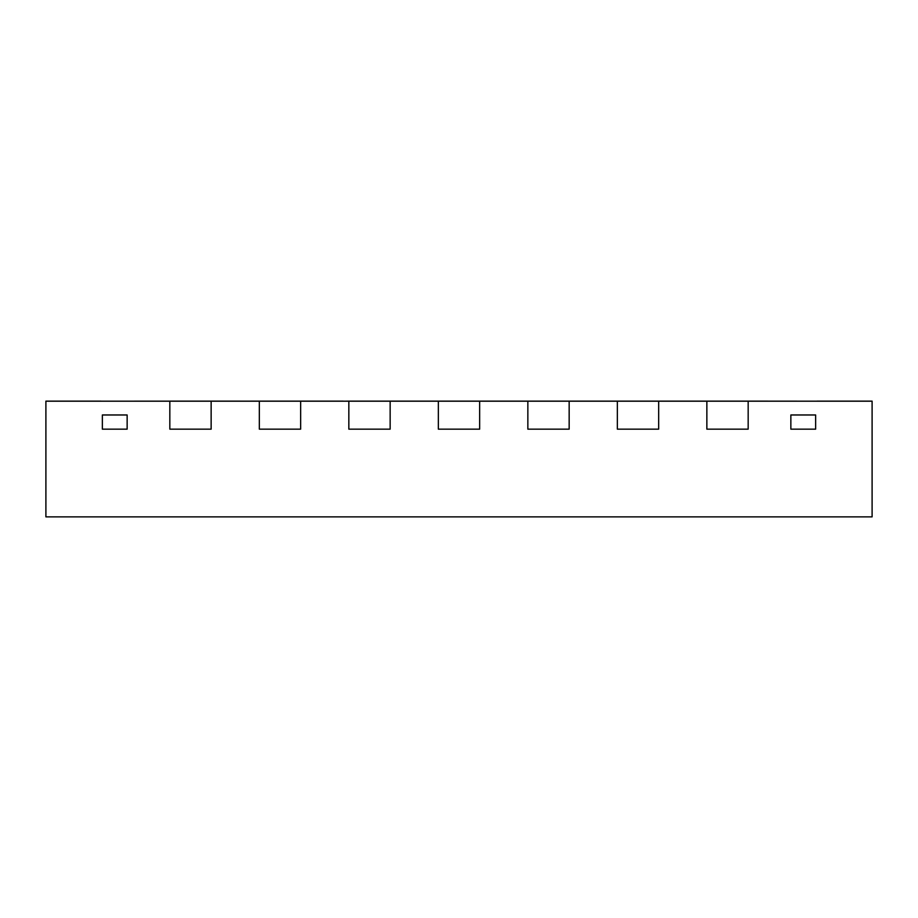 <?xml version="1.0" encoding="UTF-8"?>
<svg xmlns="http://www.w3.org/2000/svg" width="918" height="918" viewBox="0 0 918 918"><rect width="100%" height="100%" fill="white"/><g stroke="black" fill="none" stroke-linecap="round" stroke-linejoin="round"><path stroke-width="1.38" d="M259.335 401.2L300.645 401.2L300.645 429.154L300.645 401.2L259.335 401.2L259.335 429.154L259.335 401.2L211.14 401.2L211.14 429.154L211.14 401.2L169.83 401.2L211.14 401.2L211.14 429.154L169.83 429.154L169.83 401.2L169.83 429.154L211.14 429.154L169.83 429.154L211.14 429.154L211.14 401.2L259.335 401.132L343.332 401.132L300.645 401.132L300.645 429.154L259.335 429.154L300.645 429.154L259.335 429.154L300.645 429.154L300.645 401.2L390.15 401.2L390.15 429.154L390.15 401.2L348.84 401.2L348.84 429.154L348.84 401.2L259.335 401.132L259.335 429.154L259.335 401.2M348.84 429.154L390.15 429.154L348.84 429.154L390.15 429.154L348.84 429.154L348.84 401.132L438.345 401.132L390.15 401.132L390.15 429.154L390.15 401.2L479.655 401.2L479.655 429.154L479.655 401.2L438.345 401.2L438.345 429.154L438.345 401.2L348.84 401.132L348.84 429.154M438.345 429.154L479.655 429.154L438.345 429.154L479.655 429.154L438.345 429.154L438.345 401.132L527.85 401.132L479.655 401.132L479.655 429.154L479.655 401.2L569.16 401.2L569.16 429.154L569.16 401.2L527.85 401.2L527.85 429.154L527.85 401.2L438.345 401.132L438.345 429.154M527.85 429.154L569.16 429.154L527.85 429.154L569.16 429.154L527.85 429.154L527.85 401.132L617.355 401.132L569.16 401.132L569.16 429.154L569.16 401.2L658.665 401.2L658.665 429.154L658.665 401.2L617.355 401.2L617.355 429.154L617.355 401.2L527.85 401.132L527.85 429.154M617.355 429.154L658.665 429.154L617.355 429.154L658.665 429.154L617.355 429.154L617.355 401.132L706.86 401.132L658.665 401.132L658.665 429.154L658.665 401.2L748.17 401.2L748.17 429.154L748.17 401.2L706.86 401.2L706.86 429.154L706.86 401.2L617.355 401.132L617.355 429.154M706.86 429.154L748.17 429.154L706.86 429.154L748.17 429.154L706.86 429.154L706.86 401.132L767.861 401.132L748.17 401.132L748.17 429.154L748.17 401.2L872.1 401.2L706.86 401.132L706.86 429.154M102.357 429.154L127.143 429.154L127.143 414.97L102.357 414.97L102.357 429.154L127.143 429.154L127.143 414.97L127.143 429.154L127.143 414.97L102.357 414.97L102.357 429.154L102.357 414.97L102.357 429.154L127.143 429.154L102.357 429.154M790.857 429.154L815.643 429.154L815.643 414.97L790.857 414.97L815.643 414.97L815.643 429.154L815.643 414.97L790.857 414.97L790.857 429.154L815.643 429.154L815.643 414.97L790.857 414.97L790.857 429.154L790.857 414.97L790.857 429.154L815.643 429.154L790.857 429.154M169.83 429.154L169.83 401.2L45.9 401.2L240.057 401.132L169.83 401.132L169.83 429.154M102.357 414.97L127.143 414.97L102.357 414.97M872.1 516.868L45.9 516.868L45.9 401.2L45.9 516.868L872.1 516.868L872.1 401.2L872.1 516.868M240.057 401.2L259.335 401.132L240.057 401.2M343.332 401.2L348.84 401.132L343.332 401.2M817.02 401.132L872.1 401.132L817.02 401.132M45.9 401.132L100.98 401.132L45.9 401.132"/></g></svg>
